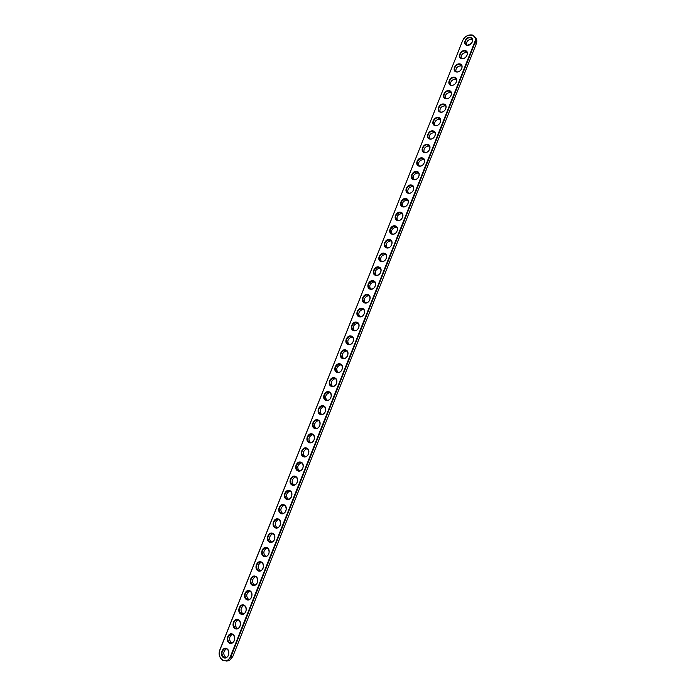 <?xml version="1.0" encoding="UTF-8"?>
<svg xmlns="http://www.w3.org/2000/svg" width="696" height="696" viewBox="0 0 696 696"><rect width="100%" height="100%" fill="white"/><g stroke="black" fill="none" stroke-linecap="round" stroke-linejoin="round"><path stroke-width="1.04" d="M462.779 40.542C465.694 32.416 478.213 33.956 474.698 42.082L230.472 656.406C227.148 665.498 216.125 658.625 219.936 649.942L462.623 40.681C464.902 36.305 468.138 34.417 472.34 35.017C475.377 36.218 476.308 38.645 475.142 42.299L230.959 656.572L227.505 660.617C221.05 661.557 218.509 657.946 219.884 649.777L462.623 40.681M467.112 45.353C462.274 44.753 465.52 36.618 470.322 37.271C475.185 37.836 471.932 46.032 467.112 45.353M461.813 58.664C456.994 58.02 460.239 49.868 465.032 50.564C469.887 51.173 466.625 59.386 461.813 58.664M456.506 72.001C451.695 71.314 454.949 63.153 459.734 63.884C464.571 64.537 461.3 72.767 456.506 72.001M451.182 85.364C446.38 84.642 449.642 76.456 454.418 77.239C459.247 77.926 455.967 86.173 451.182 85.364M445.849 98.754C441.064 97.988 444.335 89.793 449.094 90.611C453.914 91.35 450.625 99.606 445.849 98.754M440.507 112.178C435.731 111.369 439.011 103.156 443.761 104.017C448.563 104.791 445.275 113.074 440.507 112.178M435.157 125.628C430.398 124.775 433.678 116.545 438.41 117.441C443.204 118.268 439.907 126.559 435.157 125.628M429.797 139.096C425.038 138.208 428.327 129.961 433.06 130.9C437.836 131.761 434.53 140.079 429.797 139.096M424.421 152.598C419.679 151.667 422.977 143.402 427.692 144.385C432.46 145.29 429.145 153.625 424.421 152.598M419.035 166.126C414.311 165.152 417.609 156.87 422.315 157.896C427.066 158.845 423.751 167.197 419.035 166.126M413.642 179.681C408.926 178.663 412.232 170.363 416.921 171.442C421.672 172.434 418.348 180.795 413.642 179.681M408.23 193.27C403.532 192.2 406.838 183.892 411.519 185.006C416.26 186.041 412.928 194.419 408.23 193.27M402.819 206.877C398.121 205.772 401.444 197.438 406.107 198.604C410.831 199.682 407.499 208.078 402.819 206.877M397.39 220.519C392.709 219.37 396.033 211.019 400.687 212.228C405.403 213.341 402.053 221.763 397.39 220.519M391.944 234.187C387.28 232.995 390.613 224.625 395.258 225.878C399.956 227.035 396.598 235.474 391.944 234.187M386.498 247.88C381.843 246.645 385.184 238.258 389.812 239.555C394.501 240.764 391.135 249.212 386.498 247.88M381.034 261.609C376.388 260.321 379.738 251.926 384.357 253.257C389.029 254.51 385.662 262.975 381.034 261.609M375.562 275.355C370.925 274.033 374.283 265.611 378.885 266.994C383.548 268.291 380.181 276.773 375.562 275.355M370.072 289.136C365.452 287.761 368.819 279.331 373.413 280.758C378.058 282.098 374.683 290.597 370.072 289.136M364.582 302.943C359.971 301.525 363.338 293.077 367.923 294.547C372.56 295.93 369.176 304.448 364.582 302.943M359.075 316.776C354.481 315.314 357.848 306.849 362.425 308.363C367.044 309.798 363.651 318.333 359.075 316.776M353.551 330.644C348.974 329.138 352.35 320.656 356.909 322.213C361.52 323.683 358.118 332.244 353.551 330.644M348.026 344.537C343.459 342.989 346.843 334.48 351.384 336.09C355.987 337.603 352.576 346.182 348.026 344.537M342.484 358.457C337.925 356.865 341.318 348.339 345.851 349.992C350.436 351.558 347.026 360.145 342.484 358.457M336.934 372.412C332.384 370.768 335.785 362.233 340.309 363.921C344.885 365.539 341.458 374.144 336.934 372.412M331.366 386.384C326.833 384.697 330.243 376.144 334.75 377.885C339.309 379.546 335.881 388.168 331.366 386.384M325.789 400.4C321.274 398.66 324.693 390.091 329.182 391.874C333.732 393.579 330.296 402.218 325.789 400.4M320.204 414.433C315.697 412.658 319.125 404.063 323.605 405.899C328.138 407.647 324.693 416.304 320.204 414.433M314.601 428.501C310.111 426.674 313.539 418.07 318.011 419.94C322.535 421.741 319.081 430.415 314.601 428.501M308.998 442.595C304.517 440.725 307.954 432.094 312.408 434.026C316.915 435.861 313.461 444.561 308.998 442.595M303.369 456.715C298.906 454.801 302.351 446.153 306.788 448.128C311.286 450.016 307.823 458.734 303.369 456.715M297.74 470.87C293.286 468.904 296.74 460.247 301.168 462.266C305.648 464.197 302.177 472.932 297.74 470.87M292.094 485.06C287.657 483.041 291.111 474.368 295.53 476.429C299.993 478.413 296.513 487.165 292.094 485.06M286.439 499.267C282.01 497.214 285.473 488.514 289.875 490.628C294.33 492.655 290.85 501.425 286.439 499.267M280.766 513.509C276.356 511.403 279.827 502.686 284.212 504.852C288.657 506.923 285.16 515.71 280.766 513.509M275.085 527.785C270.683 525.628 274.163 516.893 278.539 519.103C282.967 521.226 279.47 530.03 275.085 527.785M269.395 542.088C265.011 539.887 268.499 531.135 272.858 533.388C277.269 535.563 273.763 544.385 269.395 542.088M263.688 556.417C259.312 554.173 262.81 545.394 267.16 547.7C271.562 549.918 268.047 558.766 263.688 556.417M257.972 570.781C253.614 568.484 257.12 559.697 261.452 562.046C265.837 564.317 262.314 573.173 257.972 570.781M252.248 585.171C247.898 582.822 251.413 574.017 255.728 576.418C260.104 578.733 256.572 587.615 252.248 585.171M246.506 599.595C242.173 597.203 245.688 588.372 249.995 590.826C254.353 593.183 250.821 602.083 246.506 599.595M240.755 614.046C236.431 611.601 239.955 602.762 244.252 605.259C248.594 607.669 245.053 616.586 240.755 614.046M234.987 628.532C230.68 626.035 234.213 617.178 238.493 619.718C242.826 622.18 239.276 631.124 234.987 628.532M229.21 643.043C224.921 640.503 228.462 631.62 232.725 634.213C237.04 636.727 233.482 645.679 229.21 643.043M223.425 657.59C219.144 654.997 222.694 646.097 226.94 648.742C231.246 651.299 227.679 660.278 223.425 657.59M467.373 45.205L466.973 45.127C462.623 44.135 466.642 36.479 470.792 37.862C473.75 41.151 472.61 43.604 467.373 45.205M462.083 58.516L461.77 58.455C457.359 57.551 461.204 49.834 465.407 51.13C469.565 52 466.268 59.308 462.083 58.516M456.767 71.845L456.55 71.81C452.104 70.992 455.758 63.223 460.021 64.432C464.267 65.233 461.004 72.688 456.767 71.845M451.452 85.208L451.321 85.182C446.832 84.46 450.303 76.638 454.618 77.761C458.96 78.491 455.741 86.095 451.452 85.208M446.127 98.597L446.084 98.588C441.551 97.962 444.84 90.08 449.198 91.115C453.644 91.768 450.46 99.528 446.127 98.597M440.785 112.013C436.279 111.404 439.402 103.556 443.77 104.496C448.276 105.07 445.223 112.917 440.838 112.021L440.785 112.013M435.435 125.454C430.998 124.819 433.982 117.059 438.332 117.911C442.874 118.39 440.011 126.281 435.583 125.48L435.435 125.454M430.076 138.922C425.7 138.269 428.553 130.596 432.886 131.344C437.453 131.735 434.782 139.679 430.319 138.965L430.076 138.922M424.699 152.424C420.401 151.737 423.116 144.159 427.422 144.82C432.025 145.107 429.536 153.094 425.038 152.476L424.699 152.424M419.323 165.944C415.938 162.76 416.817 160.219 421.959 158.314C426.578 158.514 424.282 166.535 419.749 166.005L419.323 165.944M413.929 179.498C410.562 176.34 411.406 173.782 416.469 171.842C421.115 171.947 419.018 180.012 414.451 179.568L413.929 179.498M408.517 193.079C405.176 189.938 405.994 187.381 410.979 185.397C415.642 185.406 413.728 193.505 409.144 193.157L408.517 193.079M403.106 206.686C399.774 203.571 400.565 201.005 405.481 198.978C410.153 198.899 408.43 207.025 403.819 206.773L403.106 206.686M397.677 220.319C394.371 217.23 395.137 214.655 399.965 212.584C404.654 212.411 403.115 220.58 398.486 220.415L397.677 220.319M392.24 233.978C388.951 230.915 389.69 228.331 394.441 226.226C399.139 225.965 397.79 234.16 393.136 234.082L392.24 233.978M386.793 247.672C383.522 244.627 384.236 242.034 388.907 239.894C393.605 239.546 392.44 247.767 387.776 247.776L386.793 247.672M381.33 261.392C378.085 258.364 378.763 255.763 383.365 253.596C388.072 253.153 387.08 261.4 382.409 261.505L381.33 261.392M375.857 275.137C372.638 272.127 373.291 269.526 377.815 267.325C382.513 266.785 381.704 275.059 377.023 275.251L375.857 275.137C374.457 271.805 375.579 269.517 379.216 268.273L380.373 268.404M370.376 288.91C367.175 285.917 367.801 283.307 372.256 281.08C376.954 280.462 376.31 288.753 371.629 289.031L370.376 288.91M364.887 302.716C361.711 299.741 362.303 297.122 366.679 294.86C371.377 294.156 370.907 302.473 366.218 302.83L364.887 302.716M359.38 316.55C356.23 313.583 356.796 310.964 361.102 308.676C365.791 307.884 365.487 316.219 360.798 316.663L359.38 316.55M353.864 330.409C350.732 327.459 351.28 324.832 355.508 322.518C360.189 321.648 360.041 330 355.36 330.522L353.864 330.409M348.331 344.294C345.233 341.362 345.755 338.726 349.905 336.394C354.577 335.437 354.595 343.807 349.905 344.416L348.331 344.294M342.797 358.214C339.718 355.291 340.214 352.655 344.303 350.297C348.957 349.262 349.122 357.64 344.442 358.327L342.797 358.214M337.247 372.16C334.193 369.254 334.672 366.609 338.682 364.225C343.319 363.112 343.633 371.507 338.969 372.273L337.247 372.16M331.679 386.132C328.651 383.235 329.112 380.59 333.053 378.189C337.673 376.997 338.134 385.41 333.48 386.245L331.679 386.132M326.111 400.139C323.101 397.251 323.536 394.597 327.416 392.17C332.018 390.908 332.618 399.33 327.973 400.252L326.111 400.139M320.525 414.163C317.541 411.293 317.959 408.63 321.769 406.194C326.354 404.855 327.094 413.293 322.457 414.277L320.525 414.163M314.931 428.231C311.973 425.36 312.365 422.698 316.115 420.236C320.673 418.835 321.543 427.283 316.924 428.336L314.931 428.231M309.32 442.317C306.388 439.454 306.762 436.784 310.442 434.313C314.992 432.842 315.984 441.299 311.382 442.43L309.32 442.317M303.7 456.437C300.794 453.583 301.15 450.912 304.77 448.415C309.294 446.875 310.407 455.349 305.822 456.541L303.7 456.437M298.071 470.592C295.182 467.738 295.522 465.058 299.089 462.553C303.587 460.943 304.822 469.435 300.254 470.696L298.071 470.592M292.424 484.764C289.562 481.919 289.884 479.231 293.39 476.717C297.871 475.046 299.219 483.546 294.669 484.868L292.424 484.764M286.769 498.971C283.933 496.126 284.238 493.438 287.683 490.906C292.137 489.175 293.599 497.692 289.066 499.075L286.769 498.971M281.106 513.213C278.287 510.368 278.583 507.671 281.976 505.131C286.395 503.338 287.961 511.873 283.455 513.309L281.106 513.213M275.425 527.481C272.632 524.636 272.91 521.939 276.251 519.381C280.653 517.528 282.315 526.08 277.826 527.577L275.425 527.481M269.735 541.775C266.968 538.93 267.229 536.233 270.518 533.667C274.894 531.753 276.651 540.322 272.188 541.871L269.735 541.775M264.028 556.104C261.287 553.259 261.539 550.553 264.767 547.978C269.117 546.012 270.979 554.59 266.533 556.2L264.028 556.104M258.32 570.459C255.597 567.614 255.832 564.9 259.016 562.316C263.34 560.297 265.289 568.893 260.861 570.555L258.32 570.459M252.587 584.849C249.899 581.995 250.116 579.281 253.248 576.688C257.546 574.618 259.582 583.231 255.18 584.945L252.587 584.849M246.854 599.265C244.183 596.411 244.392 593.688 247.48 591.087C251.752 588.964 253.866 597.594 249.481 599.36L246.854 599.265M241.103 613.715C238.45 610.853 238.65 608.121 241.695 605.511C245.94 603.345 248.133 611.993 243.774 613.811L241.103 613.715M235.344 628.192C232.708 625.33 232.899 622.589 235.9 619.971C240.12 617.752 242.382 626.426 238.049 628.288L235.344 628.192M229.567 642.695C226.957 639.833 227.131 637.092 230.089 634.465C234.282 632.203 236.623 640.894 232.316 642.799L229.567 642.695M223.781 657.233C221.197 654.362 221.363 651.613 224.277 648.985C228.445 646.671 230.855 655.388 226.565 657.337L223.781 657.233M475.203 37.427C476.882 39.002 477.247 41.116 476.29 43.796L232.786 656.563L229.341 660.6L226.122 661.113M472.558 39.611L471.94 39.359C468.234 39.385 466.363 41.221 466.346 44.875M467.233 52.861L466.581 52.6C462.857 52.696 461.03 54.558 461.091 58.194M461.9 66.137L461.204 65.868C457.472 66.024 455.689 67.921 455.837 71.54M456.559 79.44L455.81 79.161C452.087 79.396 450.329 81.31 450.564 84.921M451.199 92.759L450.416 92.49C446.684 92.785 444.97 94.734 445.283 98.319M445.832 106.114L444.996 105.836C441.264 106.21 439.602 108.184 439.994 111.751M440.446 119.494L439.576 119.216C435.844 119.66 434.217 121.661 434.695 125.21M435.052 132.893L434.139 132.623C430.415 133.136 428.832 135.163 429.389 138.704M429.65 146.325L428.692 146.064C424.969 146.647 423.429 148.7 424.082 152.215M424.221 159.784L423.238 159.532C419.514 160.184 418.026 162.264 418.757 165.761M418.792 173.261L417.774 173.026C414.059 173.748 412.606 175.853 413.424 179.333M413.346 186.772L412.293 186.545C408.587 187.346 407.186 189.477 408.082 192.94M407.882 200.309L406.803 200.091C403.106 200.97 401.749 203.128 402.732 206.564M402.41 213.872L401.305 213.672C397.616 214.62 396.311 216.804 397.381 220.223M396.92 227.47L395.798 227.279C392.118 228.297 390.856 230.506 392.013 233.908M391.413 241.086L390.282 240.92C386.619 242.008 385.401 244.244 386.637 247.628M385.906 254.727L384.757 254.579C381.103 255.745 379.929 258.007 381.251 261.365M374.831 282.106L373.674 282.002C370.046 283.315 368.976 285.621 370.455 288.936M369.28 295.835L368.114 295.757C364.504 297.14 363.477 299.471 365.043 302.76M363.712 309.598L362.546 309.537C358.953 310.99 357.979 313.348 359.623 316.619M358.135 323.388L356.97 323.344C353.394 324.875 352.463 327.259 354.194 330.496M352.541 337.203L351.384 337.177C347.826 338.778 346.947 341.188 348.757 344.407M346.93 351.045L345.79 351.045C342.249 352.724 341.414 355.151 343.302 358.344M341.31 364.921L340.187 364.948C336.664 366.688 335.881 369.141 337.847 372.308M335.681 378.824L334.576 378.868C331.07 380.686 330.33 383.165 332.375 386.306M330.035 392.762L328.956 392.822C325.458 394.71 324.771 397.216 326.894 400.322M324.38 406.725L323.327 406.812C319.847 408.769 319.212 411.284 321.404 414.372M318.716 420.723L317.68 420.819C314.227 422.846 313.635 425.395 315.897 428.449M313.035 434.748L312.034 434.861C308.598 436.957 308.05 439.524 310.39 442.552M307.345 448.798L306.379 448.929C302.96 451.095 302.455 453.688 304.857 456.689M301.638 462.883L300.707 463.031C297.314 465.267 296.853 467.869 299.324 470.844M295.922 477.004L295.026 477.16C291.65 479.466 291.233 482.093 293.773 485.034M290.197 491.15L289.336 491.315C285.986 493.69 285.612 496.335 288.214 499.25M284.455 505.331L283.637 505.505C280.314 507.941 279.975 510.603 282.646 513.491M278.704 519.538L277.93 519.721C274.624 522.226 274.328 524.906 277.06 527.768M271.44 542.053L271.457 542.062C268.682 539.217 268.934 536.52 272.214 533.962L272.945 533.78M267.177 548.048L266.49 548.239C263.262 550.806 263.018 553.511 265.75 556.348L265.846 556.391M261.4 562.359L260.748 562.542C257.572 565.126 257.337 567.832 260.052 570.668L260.226 570.755M255.606 576.688L255.006 576.88C251.874 579.463 251.656 582.178 254.345 585.023L254.588 585.136M249.803 591.052L249.246 591.243C246.158 593.836 245.949 596.559 248.62 599.404L248.933 599.552M243.992 605.45L243.478 605.633C240.433 608.234 240.242 610.966 242.887 613.811L243.269 613.994M238.162 619.884L237.701 620.058C234.7 622.668 234.517 625.399 237.145 628.253L237.588 628.471M232.334 634.343L231.907 634.508C228.958 637.127 228.784 639.868 231.385 642.721L231.899 642.965M226.487 648.837L226.104 648.994C223.198 651.621 223.033 654.362 225.617 657.224L226.191 657.502M471.601 38.245L471.096 38.263M466.224 51.495L465.72 51.521M460.839 64.772L460.326 64.806M455.436 78.074L454.923 78.117M450.025 91.402L449.503 91.454M444.596 104.765L444.074 104.826M439.159 118.155L438.637 118.224M433.704 131.57L433.182 131.648M428.24 145.02L427.718 145.099M422.759 158.488L422.246 158.584M417.269 171.99L416.756 172.095M411.762 185.528L411.258 185.641M406.246 199.091L405.751 199.204M400.713 212.68L400.235 212.802M395.171 226.296L394.702 226.435M389.621 239.955L389.168 240.085M384.053 253.631L383.618 253.77M310.503 434.295L312.034 434.861M299.106 462.544L300.707 463.031M293.39 476.717L295.026 477.16M474.698 42.082L476.29 43.796M230.472 656.406L232.786 656.563M229.341 660.6L227.505 660.617M470.792 37.862L471.94 39.359M465.407 51.13L466.581 52.6M460.021 64.432L461.204 65.868M454.618 77.761L455.81 79.161M449.198 91.115L450.416 92.49M443.77 104.496L444.996 105.836M438.332 117.911L439.576 119.216M432.886 131.344L434.139 132.623M427.422 144.82L428.692 146.064M421.959 158.314L423.238 159.532M416.469 171.842L417.774 173.026M410.979 185.397L412.293 186.545M405.481 198.978L406.803 200.091M399.965 212.584L401.305 213.672M394.441 226.226L395.798 227.279M388.907 239.894L390.282 240.92M383.365 253.596L384.757 254.579M377.815 267.325L379.216 268.273M372.256 281.08L373.674 282.002M366.679 294.86L368.114 295.757M361.102 308.676L362.546 309.537M355.508 322.518L356.97 323.344M349.905 336.394L351.384 337.177M344.303 350.297L345.79 351.045M338.682 364.225L340.187 364.948M333.053 378.189L334.576 378.868M327.416 392.17L328.956 392.822M321.769 406.194L323.327 406.812M316.115 420.236L317.68 420.819M304.77 448.415L306.379 448.929M287.683 490.906L289.336 491.315M281.976 505.131L283.637 505.505M276.251 519.381L277.93 519.721M270.518 533.667L272.214 533.962M264.767 547.978L266.49 548.239M259.016 562.316L260.748 562.542M253.248 576.688L255.006 576.88M247.48 591.087L249.246 591.243M241.695 605.511L243.478 605.633M235.9 619.971L237.701 620.058M230.089 634.465L231.907 634.508M224.277 648.985L226.104 648.994"/></g></svg>
